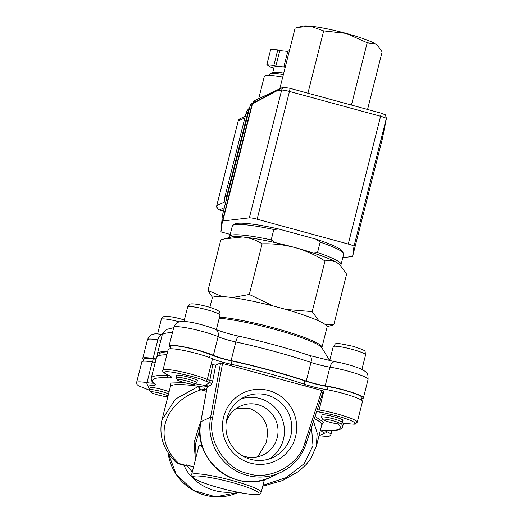 <?xml version="1.0" encoding="UTF-8"?>
<svg xmlns="http://www.w3.org/2000/svg" width="523" height="523" viewBox="0 0 523 523"><rect width="100%" height="100%" fill="white"/><g stroke="black" fill="none" stroke-linecap="round" stroke-linejoin="round"><path stroke-width="0.78" d="M322.841 419.485L321.54 417.347A10.767 1.321 14.2 0 1 321.501 417.171A10.767 1.321 14.2 0 1 333.805 418.936A10.767 1.321 14.2 0 1 342.382 422.453A10.767 1.321 14.2 0 1 342.264 422.591L340.107 423.852A8.976 1.098 14.2 0 1 329.954 422.264A8.976 1.098 14.2 0 1 322.841 419.485A8.976 1.098 14.2 0 1 333.053 420.806A8.976 1.098 14.2 0 1 340.107 423.852M249.569 108.006A10.767 10.571 64.8 0 0 245.954 113.648L247.81 112.778A3.589 0.438 14.2 0 1 248.366 112.739M249.138 109.686A10.767 10.571 64.8 0 0 247.81 112.778L226.838 195.654L224.982 196.53L245.954 113.648M224.982 196.53A10.767 10.571 64.8 0 0 225.459 203.29M283.741 73.115A31.406 3.844 -165.8 0 0 272.11 72.677A31.406 3.844 -165.8 0 0 271.986 72.743L269.829 74.011A33.197 4.066 -165.8 0 0 269.463 74.429L269.208 75.423M283.368 74.573A33.197 4.066 -165.8 0 0 269.96 73.939A33.197 4.066 -165.8 0 0 269.829 74.011M277.772 49.907L270.757 49.24L266.828 64.78L273.843 65.447L277.772 49.907L279.766 50.626L287.768 51.385M289.33 51.012L287.898 50.875L283.963 66.414L285.401 66.552M266.828 64.78L270.496 67.022L273.849 68.068M285.27 67.062L275.837 66.166L279.766 50.626M285.31 66.898L283.963 66.414M273.843 65.447L275.837 66.166M285.231 67.212A30.511 3.733 -165.8 0 0 274.039 67.323L272.731 72.481M156.024 359.281A21.535 2.635 14.2 0 1 153.232 358.896A22.43 2.746 -165.8 0 0 144.132 358.843L143.537 361.184M361.334 400.088L361.981 397.532A22.43 2.746 -165.8 0 0 350.75 392.172A22.43 2.746 -165.8 0 0 328.078 386.654A21.535 2.635 14.2 0 1 312.689 383.241A21.535 2.635 14.2 0 1 304.889 380.894A96.912 11.859 -165.8 0 0 231.983 361.027A21.535 2.635 14.2 0 1 223.583 358.955A21.535 2.635 14.2 0 1 210.298 354.555A22.43 2.746 -165.8 0 0 186.273 347.507A22.43 2.746 -165.8 0 0 170.844 346.285L170.21 348.782M167.602 351.816A96.912 11.859 -165.8 0 0 159.11 354.417L158.796 355.647M316.199 239.214L320.168 242.142A57.425 7.028 14.2 0 1 343.467 253.191L342.173 251.053A55.634 6.812 -165.8 0 0 316.199 239.214L278.667 228.989A55.634 6.812 -165.8 0 0 235.128 223.968L232.977 225.23A57.425 7.028 14.2 0 1 273.823 229.512L278.667 228.989M229.983 237.364L229.924 237.272A57.425 7.028 14.2 0 1 229.715 236.324L232.336 225.962A57.425 7.028 14.2 0 1 232.977 225.23M275.176 242.803L271.202 239.874L273.823 229.512M320.168 242.142L317.546 252.504L312.702 253.027M343.467 253.191A57.425 7.028 14.2 0 1 343.683 254.139L341.061 264.501A57.425 7.028 14.2 0 1 340.421 265.233L340.329 265.292M229.715 236.324A57.425 7.028 14.2 0 1 271.202 239.874M317.546 252.504A57.425 7.028 14.2 0 1 341.061 264.501M167.857 396.65A8.976 1.098 14.2 0 1 158.024 394.97A8.976 1.098 14.2 0 1 150.912 392.185L149.611 390.047A10.767 1.321 14.2 0 1 149.571 389.87A10.767 1.321 14.2 0 1 161.869 391.642A10.767 1.321 14.2 0 1 168.563 393.865M150.912 392.185A8.976 1.098 14.2 0 1 161.123 393.512A8.976 1.098 14.2 0 1 168.007 396.061M177.251 379.803L175.957 377.665A10.767 1.321 14.2 0 1 175.918 377.488A10.767 1.321 14.2 0 1 188.215 379.253A10.767 1.321 14.2 0 1 196.792 382.771A10.767 1.321 14.2 0 1 196.674 382.908L194.517 384.17A8.976 1.098 14.2 0 1 184.364 382.588A8.976 1.098 14.2 0 1 177.251 379.803A8.976 1.098 14.2 0 1 187.463 381.13A8.976 1.098 14.2 0 1 194.517 384.17M230.198 234.415L220.941 231.898L222.412 221.164A7.178 0.876 14.2 0 1 222.412 221.157A7.178 0.876 14.2 0 1 222.523 221.046A7.178 0.876 14.2 0 1 222.811 220.981L249.34 217.856A7.178 0.876 14.2 0 1 257.139 219.209L348.266 244.045A7.178 0.876 14.2 0 1 353.986 246.372L352.626 256.362A7.178 0.876 14.2 0 1 352.62 256.375A7.178 0.876 14.2 0 1 352.221 256.545L342.794 257.656M257.139 219.209L289.474 91.433A7.178 0.876 -165.8 0 0 281.668 90.074A3.589 3.393 83.3 0 1 284.532 87.478L281.047 88.178L277.353 90.584A1.079 0.981 -118 0 1 277.798 89.943L252.897 103.181A1.079 0.981 62 0 0 252.452 103.822L252.053 104.012A1.079 1.079 34.4 0 1 252.21 103.665L252.21 103.665A1.079 1.079 34.4 0 1 252.557 103.345L255.146 100.351L253.76 101.403A1.079 1.079 34.4 0 1 254.106 101.083M252.145 103.972L222.419 221.144M252.681 102.979L252.079 103.26A3.589 3.524 64.8 0 0 250.184 105.574L222.327 215.659L220.941 231.898M353.986 246.372L386.314 118.597L382.267 139.203L381.868 139.393L382.267 139.203A1.079 1.033 11.4 0 0 382.287 139.105M380.849 113.105A3.589 0.523 105.2 0 1 380.921 113.092C386.595 115.707 384.712 112.988 386.392 118.211L386.098 120.225A1.079 1.033 11.4 0 0 386.111 120.133M281.747 87.864L277.798 89.943M281.047 88.178L255.146 100.351L282.335 87.74M170.524 347.534A25.124 3.073 14.2 0 1 169.073 345.997A25.124 3.073 14.2 0 1 197.772 350.116A25.124 3.073 14.2 0 1 213.397 355.313L218.111 336.662A17.422 2.131 -165.8 0 0 235.827 341.95A98.703 12.081 14.2 0 1 274.817 351.528A98.703 12.081 14.2 0 1 310.982 362.432A17.422 2.131 -165.8 0 0 329.941 367.139A25.124 3.073 14.2 0 1 348.076 371.147A25.124 3.073 14.2 0 1 368.094 379.352C367.95 371.814 367.591 372.958 360.739 368.807C350.743 365.1 342.166 362.759 335.014 361.779A7.178 4.217 99.1 0 0 329.941 367.139L325.221 385.791A25.124 3.073 14.2 0 1 343.356 389.798A25.124 3.073 14.2 0 1 363.38 398.003A25.124 3.073 14.2 0 1 361.7 398.644M309.394 355.418C287.65 348.181 264.167 341.781 238.959 336.217A7.178 1.85 -77.7 0 0 235.827 341.95L231.107 360.602A98.703 12.081 14.2 0 1 270.097 370.179A98.703 12.081 14.2 0 1 306.262 381.084L310.982 362.432A7.178 3.772 108.6 0 0 309.394 355.418L335.014 361.779M219.523 317.075A59.223 7.25 14.2 0 1 274.738 328.117A59.223 7.25 14.2 0 1 321.92 347.455L327.071 327.104A59.223 7.25 -165.8 0 0 279.883 307.766A59.223 7.25 -165.8 0 0 212.246 298.045L209.886 307.361M231.107 360.602A17.422 2.131 14.2 0 1 213.397 355.313M157.979 355.967A98.703 12.081 14.2 0 1 157.364 353.979A98.703 12.081 14.2 0 1 167.733 351.293M156.129 358.863A17.422 2.131 14.2 0 1 153.115 358.464L157.835 339.813A17.422 2.131 -165.8 0 0 160.849 340.212M143.903 359.739A25.124 3.073 14.2 0 1 142.733 358.379A25.124 3.073 14.2 0 1 153.115 358.464M325.221 385.791A17.422 2.131 14.2 0 1 306.262 381.084M282.747 77.044A37.689 4.615 -165.8 0 0 264.324 76.436L258.702 98.657M212.567 297.535L208.004 290.526L220.817 239.9L224.236 238.906L242.711 236.965A57.066 6.982 -165.8 0 0 231.271 237.017L224.236 238.906M294.809 247.51A57.066 6.982 -165.8 0 0 242.711 236.965C249.713 237.769 256.178 240.057 262.121 243.842C273.163 243.496 284.061 244.718 294.809 247.51C305.484 250.556 315.552 255.047 325.012 260.984C329.327 259.996 333.341 260.559 337.047 262.677A57.066 6.982 -165.8 0 0 294.809 247.51M339.97 264.939L339.368 264.37A57.066 6.982 -165.8 0 0 337.047 262.677L339.97 264.939L346.605 274.183L333.792 324.809L327.084 326.692M232.166 297.574L249.308 294.469L262.121 243.842M208.004 290.526L222.19 296.548M285.931 309.459L312.198 311.61L325.012 260.984M249.308 294.469L273.294 306.02M325.509 324.731L333.792 324.809M312.198 311.61L319.063 321.063M346.298 33.439A39.48 4.831 -165.8 0 0 310.257 26.15A39.48 4.831 -165.8 0 0 302.34 26.183L297.476 27.49L310.257 26.15L323.685 30.903L346.298 33.439L367.192 42.762L375.521 43.939A39.48 4.831 -165.8 0 0 346.298 33.439M377.541 45.501L377.122 45.109A39.48 4.831 -165.8 0 0 375.521 43.939L377.541 45.501L382.13 51.901L367.564 109.457M279.785 88.747L295.109 28.183L297.476 27.49M307.923 93.199L323.685 30.903M351.43 105.058L367.192 42.762M324.345 389.243L319.102 409.96A25.124 3.073 14.2 0 1 337.243 413.974A25.124 3.073 14.2 0 1 357.261 422.172L362.504 401.455A25.124 3.073 -165.8 0 0 342.487 393.25A25.124 3.073 -165.8 0 0 324.345 389.243A17.422 2.131 14.2 0 1 305.386 384.536A98.703 12.081 -165.8 0 0 269.227 373.631A98.703 12.081 -165.8 0 0 230.238 364.054A17.422 2.131 14.2 0 1 212.521 358.765A25.124 3.073 -165.8 0 0 196.896 353.574A25.124 3.073 -165.8 0 0 168.203 349.449L162.96 370.166A25.124 3.073 14.2 0 1 191.653 374.291A25.124 3.073 14.2 0 1 207.278 379.482L212.521 358.765M176.395 375.579A10.859 1.327 14.2 0 1 176.473 375.259A10.859 1.327 14.2 0 1 188.751 377.175A10.859 1.327 14.2 0 1 197.361 380.541A10.859 1.327 14.2 0 1 197.276 380.868M150.055 387.968A10.859 1.327 14.2 0 1 150.134 387.641A10.859 1.327 14.2 0 1 162.411 389.563A10.859 1.327 14.2 0 1 169.092 391.773M321.985 415.262A10.859 1.327 14.2 0 1 322.063 414.935A10.859 1.327 14.2 0 1 334.341 416.857A10.859 1.327 14.2 0 1 342.951 420.224A10.859 1.327 14.2 0 1 342.866 420.544M295.554 436.646A37.689 36.996 -115.2 0 1 250.406 463.103A37.689 36.996 -115.2 0 1 223.615 417.04A37.689 36.996 -115.2 0 1 268.757 390.583A37.689 36.996 -115.2 0 1 295.554 436.646M226.936 418.492A33.433 32.818 64.8 0 0 237.965 452.65A33.433 32.818 64.8 0 0 273.071 457.448A33.433 32.818 64.8 0 0 290.762 435.888A33.433 32.818 64.8 0 0 279.733 401.729A33.433 32.818 64.8 0 0 244.627 396.931A33.433 32.818 64.8 0 0 226.936 418.492M269.306 458.939A33.433 32.818 64.8 0 0 283.44 439.333A33.433 32.818 64.8 0 0 273.947 406.548A33.433 32.818 64.8 0 0 241.07 398.886M257.865 456.775L266.024 442.896C270.221 426.578 264.834 415.144 249.87 408.594L235.893 408.738M241.783 455.441A26.921 26.425 64.8 0 0 262.977 454.997A26.921 26.425 64.8 0 0 277.216 437.633A26.921 26.425 64.8 0 0 268.338 410.137A26.921 26.425 64.8 0 0 240.07 406.273A26.921 26.425 64.8 0 0 226.204 422.303M152.239 361.916A25.124 3.073 -165.8 0 0 141.857 361.831L136.614 382.548A25.124 3.073 14.2 0 1 146.996 382.64L152.239 361.916A17.422 2.131 14.2 0 0 155.259 362.315M166.857 354.751A98.703 12.081 -165.8 0 0 156.495 357.431L151.252 378.149A98.703 12.081 14.2 0 1 167.353 375.625L167.55 374.828M306.328 443.197L323.325 390.923L220.562 362.91L215.705 365.191L212.724 364.564L209.795 380.483A17.422 2.131 14.2 0 1 207.278 379.482A1.798 1.425 113.5 0 1 205.415 380.986C200.335 378.489 189.856 375.638 173.982 372.428C160.456 370.33 163.732 373.317 168.229 375.083A1.798 1.438 113.7 0 1 167.942 374.998L170.4 376.331M215.705 365.191L212.704 380.953L209.795 380.483L210.03 382.731A1.798 1.759 -115.2 0 1 211.331 384.81L212.704 380.953M274.268 377.318L272.339 376.423L269.417 375.998M323.325 390.923L306.308 443.256A50.247 49.325 -115.2 0 1 280.648 472.465A50.247 49.325 -115.2 0 1 229.179 466.313A50.247 49.325 -115.2 0 1 210.606 417.171L200.845 421.76L207.271 386.719L211.331 384.81M222.589 363.237L212.652 417.38C206.788 439.582 225.321 469.177 247.784 473.465C269.378 481.186 299.535 464.869 304.942 442.53L321.92 390.308M272.339 376.423L272.254 376.769M315.042 416.465L323.417 422.054L321.678 425.238M170.315 386.935L171.054 383.019L184.442 382.607M195.21 383.764L207.128 385.784M205.97 384.64A1.798 1.759 64.8 0 1 207.271 386.719A3.589 0.405 -169.6 0 0 207.219 386.772L205.97 384.64L210.03 382.731L205.415 380.986M235.232 491.698A50.247 49.325 -115.2 0 1 191.549 476.767C187.875 472.877 185.332 468.889 183.919 464.816M205.395 385.314C206.232 386.151 205.689 386.752 203.767 387.112L207.703 386.079M206.389 391.296L200.969 389.818L204.833 389.583L203.767 387.112L199.185 386.405A78.064 9.558 -165.8 0 0 198.583 386.32A3.589 1.948 70.2 0 0 200.322 390.06L200.969 389.818A3.589 2.014 -111.3 0 1 199.185 386.405M313.506 421.178L317.18 433.194L316.317 446.42M161.934 420.067L161.986 419.858C158.659 435.214 163.183 449.244 175.545 461.953L178.892 463.496L178.644 463.803L184.874 465.503L185.9 465.405L186.28 464.862L193.595 466.856M191.549 476.767L191.882 476.545M192.281 472.04L186.28 464.862M204.833 389.583L206.644 389.916M170.387 386.667L161.986 419.858L175.421 399.134L198.583 386.32A78.064 9.558 -165.8 0 0 170.387 386.667L170.426 386.53M262.984 485.272L285.931 477.695L304.144 463.751L312.996 445.681L311.505 427.337M200.008 428.71L195.661 443.439L195.962 457.514M198.76 446.452L201.813 444.511M195.373 459.841L194.085 442.602L199.649 424.447L200.701 422.303M200.335 424.768A1.798 1.419 26.2 0 0 199.649 424.447M202.466 446.662L199.08 445.184M352.299 349.39A16.69 2.04 -165.8 0 0 333.243 346.651C337.087 343.454 331.118 341.604 352.626 346.213C368.918 351.351 364.067 350.724 365.597 354.836A16.69 2.04 -165.8 0 0 352.299 349.39M226.537 199.021A10.767 10.571 64.8 0 1 226.838 195.654A3.589 0.438 14.2 0 1 227.394 195.622M152.461 361.949L153.232 358.896M231.983 361.027L231.166 364.256M328.078 386.654L327.293 389.753M209.533 357.562L210.298 354.555M304.079 384.098L304.889 380.894M179.389 321.828A16.69 2.04 -165.8 0 0 161.306 319.35L157.639 333.857M187.901 306.72A16.69 2.04 -165.8 0 0 187.652 306.968L189.797 304.406C190.529 302.915 201.159 304.641 210.841 307.655C220.981 311.113 219.941 312.205 220.013 315.153A16.69 2.04 -165.8 0 0 206.709 309.708A16.69 2.04 -165.8 0 0 187.901 306.72M382.267 139.203L352.626 256.362L382.28 139.157L386.196 119.636M386.392 118.211A3.589 3.563 -172.2 0 1 386.314 118.597A7.178 0.876 -165.8 0 0 380.594 116.263L348.266 244.045M289.474 91.433L380.594 116.263A3.589 0.523 105.2 0 0 380.921 113.092L289.794 88.256A3.589 0.523 105.2 0 1 289.474 91.433M222.811 220.981L252.452 103.822L277.353 90.584L281.668 90.074L249.34 217.856M250.184 105.574L251.857 104.79M289.729 88.269A3.589 0.523 105.2 0 1 289.794 88.256L284.532 87.478M252.897 103.181L252.557 103.345M174.172 326.973A25.124 3.073 14.2 0 1 202.486 331.471A25.124 3.073 14.2 0 1 218.111 336.662A7.178 5.707 113.5 0 0 215.273 329.176C204.565 325.077 184.031 319.226 177.97 322.345C176.82 322.351 175.427 324.018 173.793 327.346A25.124 3.073 14.2 0 1 174.172 326.973M173.714 327.666L167.367 329.235C164.51 330.693 162.745 332.72 162.084 335.328A98.703 12.081 14.2 0 1 163.568 333.864A98.703 12.081 14.2 0 1 172.453 332.648M162.947 334.459C153.252 333.53 156.913 333.419 151.624 334.727C150.526 334.687 149.133 336.354 147.453 339.728A25.124 3.073 14.2 0 1 147.832 339.355A25.124 3.073 14.2 0 1 157.835 339.813A7.178 4.262 99 0 1 162.365 334.439M329.693 360.661L321.9 347.815A59.746 7.315 -165.8 0 0 274.516 329.294A59.746 7.315 -165.8 0 0 219.242 318.193M224.962 201.754L216.81 205.585L238.22 120.976L244.895 117.838M238.168 121.029L240.122 118.662A3.589 3.524 64.8 0 0 238.22 120.976A3.589 0.438 -165.8 0 0 238.168 121.029L216.757 205.637A3.589 0.438 14.2 0 1 216.81 205.585A3.589 3.524 64.8 0 0 219.366 209.971L224.36 207.624M223.478 211.096L219.366 209.971A3.589 0.523 -74.8 0 1 219.294 209.978A3.589 0.523 -74.8 0 1 219.235 209.932M337.786 423.885L337.995 424.068C343.716 428.932 339.264 431.024 324.639 430.344C320.462 430.213 320.507 431.135 324.776 433.096L319.017 435.751M324.776 433.096A1.798 1.438 -66.3 0 0 326.646 431.599A25.124 3.073 14.2 0 1 330.922 434.561L331.935 430.547M220.078 488.011C210.324 485.527 189.509 478.545 193.425 476.375C198.224 474.446 222.569 479.774 231.852 482.481C241.613 484.958 262.422 491.947 258.512 494.117C253.707 496.046 229.362 490.718 220.078 488.011M199.086 445.151L191.608 474.714A35.891 4.393 14.2 0 1 232.604 480.604A35.891 4.393 14.2 0 1 261.199 492.326L264.429 479.545M230.238 364.054L229.937 365.237M305.086 385.719L305.386 384.536M345.768 423.434A1.798 1.066 99 0 1 345.598 423.427A1.798 1.066 99 0 1 345.442 423.382C351.397 424.467 360.314 424.8 351.057 420.688C341.323 416.504 324.606 412.771 319.651 412.124A1.798 1.053 -80.9 0 1 319.102 409.96A17.422 2.131 14.2 0 1 317.258 409.646M340.911 423.382A98.703 12.081 14.2 0 1 342.624 426.578L343.5 423.127M326.927 430.501L326.646 431.599A17.422 2.131 14.2 0 1 324.332 430.383M153.501 383.084A17.422 2.131 14.2 0 1 146.996 382.64A1.798 1.066 -81 0 0 147.558 384.797C153.991 385.745 156.475 385.516 155.011 384.111A1.798 1.719 128.7 0 1 154.324 383.784L154.383 383.83M169.23 375.606A17.422 2.131 14.2 0 1 167.353 375.625A1.798 1.51 -86.9 0 0 168.36 377.835C172.538 377.966 172.498 377.05 168.229 375.083M345.442 423.382L341.722 422.904M337.995 424.068A1.798 1.719 -51.3 0 0 339.015 423.976M324.639 430.344A1.798 1.51 93.1 0 0 324.979 430.409C336.407 431.102 342.284 429.821 342.624 426.578M149.8 390.361L147.558 384.797M155.011 384.111C149.29 379.247 153.736 377.155 168.36 377.835M220.562 362.91L210.606 417.171L212.652 417.38M319.651 412.124L316.624 411.588M200.845 421.76A3.589 0.405 -169.6 0 0 200.786 421.813C191.817 459.985 236.579 495.327 270.888 477.054A50.247 49.325 64.8 0 1 219.418 470.903A50.247 49.325 64.8 0 1 200.845 421.76M304.942 442.53L306.334 443.229C301.764 456.566 293.2 466.313 280.648 472.465L270.888 477.054M262.749 486.194L282.518 480.565L298.47 471.55L306.36 464.339L310.852 458.514L316.435 445.962L321.743 424.964A78.064 9.558 -165.8 0 0 314.356 418.57M168.06 452.663A50.247 49.325 64.8 0 0 238.377 492.339L215.751 496.85L193.432 490.45L176.277 474.544L168.02 452.604M185.9 465.405L178.892 463.496C152.18 439.313 162.915 402.54 200.322 390.06M342.382 422.453L342.944 420.217M361.929 369.343L365.597 354.836M321.501 417.171L322.07 414.935M329.66 360.798L333.243 346.651M328.895 359.347L329.941 359.674M161.306 319.35C161.346 317.154 163.529 316.16 167.863 316.363C176.186 317.468 176.401 317.912 180.696 318.919L184.358 319.991M149.571 389.87L150.14 387.635M196.792 382.771L197.361 380.535M216.345 329.627L220.013 315.153M175.918 377.488L176.48 375.253M183.978 321.475L187.652 306.968M222.412 221.157L252.053 104.012L253.76 101.403M321.92 347.455L321.926 347.86M169.073 345.997L173.793 327.346M238.959 336.217C228.989 333.962 221.092 331.615 215.273 329.176M157.364 353.979L162.084 335.328M142.733 358.379L147.453 339.728M363.38 398.003L368.094 379.352M240.122 118.662L245.3 116.224M216.757 205.637C217.248 208.684 218.091 210.135 219.294 209.978L223.471 211.122M319.01 435.77L327.744 436.509L329.667 436.051L330.922 434.561M191.608 474.714L193.569 478.251C198.237 481.199 207.062 484.455 220.046 488.018C232.879 491.457 243.568 493.594 252.106 494.431C262.095 495.104 260.362 493.026 261.199 492.326M341.669 422.937L345.598 423.427C352.914 424.258 356.241 424.401 355.575 423.852L357.261 422.172M324.979 430.409L323.201 430.318M149.813 390.38L138.49 385.784L136.993 384.444L136.614 382.548M154.324 383.784C152.082 382.267 151.055 380.391 151.252 378.149M167.942 374.998C163.562 372.866 161.901 371.252 162.96 370.166M207.219 386.772L200.786 421.813M178.644 463.803L175.545 461.953"/></g></svg>
